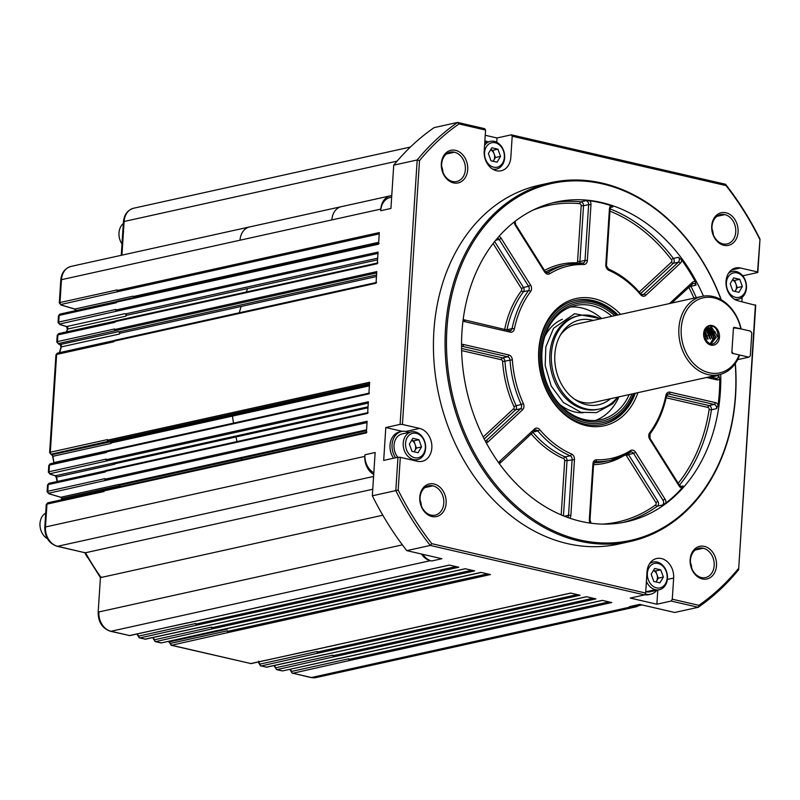 <?xml version="1.0" encoding="UTF-8"?>
<svg xmlns="http://www.w3.org/2000/svg" width="800" height="800" viewBox="0 0 800 800"><rect width="100%" height="100%" fill="white"/><g stroke="black" fill="none" stroke-linecap="round" stroke-linejoin="round"><path stroke-width="1.2" d="M169.27 641.16A1.67 1.3 -102.5 0 1 169.38 641.88L227.54 629.02A1.67 1.3 77.5 0 0 227.48 628.48M227.54 629.02L227.55 628.54A1 0.78 77.5 0 0 227.55 628.47M119.53 334.02A218.83 170.73 -102.5 0 1 119.76 333.28A1 0.78 77.5 0 0 119.12 331.87L118.46 331.67A1.67 1.3 -102.5 0 1 119.53 334.02L61.37 346.87A1.67 1.3 -102.5 0 0 60.3 344.53L58.91 344.11A1.67 0.96 106.5 0 1 58.62 344.11A1.67 0.96 106.5 0 1 58.59 344.1L60 344.52A1.67 0.96 -73.5 0 0 60.3 344.53L118.46 331.67M126.23 315.39A1 0.78 77.5 0 0 125.62 313.9L124.89 313.68A1.67 1.3 -102.5 0 1 125.91 316.16A218.83 170.73 -102.5 0 1 126.23 315.39L247.64 288.55A218.83 170.73 -102.5 0 0 246.26 292M134.48 297.46A1 0.78 77.5 0 0 133.8 296.43L132.99 296.19A1.67 1.3 -102.5 0 1 134.1 297.55M119.3 484.48L118.99 484.38A1.67 1.3 -102.5 0 1 120.05 485.57A218.83 170.73 -102.5 0 1 119.94 485.19A1 0.78 77.5 0 0 119.3 484.48L366.55 429.83M113.58 462.88A1.67 1.3 -102.5 0 1 114.69 464.23A218.83 170.73 -102.5 0 1 114.6 463.8A1 0.78 77.5 0 0 113.93 462.98L55.43 475.74A1.67 1.3 -102.5 0 1 56.53 477.09L114.69 464.23M110.39 442.03L110 441.92A1.67 1.3 -102.5 0 1 111.13 443.43A218.83 170.73 -102.5 0 1 111.07 442.94A1 0.78 77.5 0 0 110.39 442.03L369.47 384.77M132.99 296.19L74.83 309.04L61.43 305.07A1.67 0.96 106.5 0 1 61.14 305.06A1.67 0.96 106.5 0 1 61.12 305.05M124.89 313.68L66.73 326.54L60.17 324.59A1.67 0.96 106.5 0 1 59.88 324.59A1.67 0.96 106.5 0 1 59.85 324.58L66.43 326.53A1.67 0.96 -73.5 0 0 66.73 326.54A1.67 1.3 -102.5 0 1 67.75 329.02L125.91 316.16M110 441.92L51.75 454.75A1.67 0.96 106.5 0 1 51.46 454.74A1.67 0.96 106.5 0 1 51.44 454.74L51.54 454.77A1.67 0.96 -73.5 0 0 51.84 454.77A1.67 1.3 -102.5 0 1 52.97 456.28L111.13 443.43M54.87 475.57A1.67 0.96 -73.5 0 0 55.14 475.73A1.67 0.96 -73.5 0 0 55.43 475.74L50.49 474.27A1.67 0.96 106.5 0 1 50.2 474.27A1.67 0.96 106.5 0 1 50.17 474.26M118.99 484.38L60.83 497.24L49.23 493.79A1.67 0.96 106.5 0 1 48.94 493.79A1.67 0.96 106.5 0 1 48.91 493.78M85.05 552.75L57.61 546.29A3.34 1.96 103 0 1 57.07 546.29L85.05 552.75M84.6 552.41L100.42 577.59L98.17 612.35A3.34 0.73 3.7 0 1 98.87 611.95L402.38 544.87M101.79 577.06L101.09 577.49A218.83 170.73 -102.5 0 1 85.54 552.74L372.77 489.25M139.26 637.91L137.39 634.87L137.75 633.83M219.34 630.22A1 0.78 -102.5 0 1 218.81 630.33L161.63 642.85A1.67 1.3 -102.5 0 1 161.17 642.85L155.23 641.6L153.21 638.52L153.58 637.48M169.03 642.17L171.58 645.25A1.67 1.3 -102.5 0 1 170.36 643.41L169.38 641.99M260.56 665.91L258.69 662.87L259.06 661.83M340.64 658.22A1 0.78 -102.5 0 1 340.11 658.33L282.93 670.85A1.67 1.3 -102.5 0 1 282.47 670.85L276.53 669.6L274.51 666.52L274.88 665.48M292.2 673.21L290.33 670.17L290.7 669.14M281.94 670.85L276.52 669.6M275.84 667.75L332.98 655.12L332.97 655.75A1 0.78 -102.5 0 0 333.7 656.85L277.06 669.6A1.67 1.3 -102.5 0 1 275.84 667.75L274.86 666.34M267.13 667.2A1.67 1.3 -102.5 0 1 266.65 667.2L261.24 665.95A1.67 1.3 -102.5 0 1 260.02 664.1L259.04 662.68M250.3 663.55L251.29 663.55A1.67 1.3 -102.5 0 1 250.82 663.54L171.05 645.25M160.64 642.85L155.08 641.56M154.54 639.75L211.68 627.12L211.67 627.75A1 0.78 -102.5 0 0 212.4 628.85L155.76 641.6A1.67 1.3 -102.5 0 1 154.54 639.75L153.56 638.34M145.83 639.2A1.67 1.3 -102.5 0 1 145.35 639.2L139.94 637.95A1.67 1.3 -102.5 0 1 138.72 636.1L137.74 634.68M129 635.55L129.99 635.55A1.67 1.3 -102.5 0 1 129.52 635.54L110.46 631.27A3.34 1.96 -77 0 0 111 631.27A16.7 13.03 -102.5 0 1 98.87 611.95M310.87 677.53L316.07 677.57A16.7 13.03 -102.5 0 1 311.41 677.53A3.34 1.96 103 0 1 310.87 677.53L292.88 673.25A1.67 1.3 -102.5 0 1 291.66 671.41L290.68 669.99M58.91 344.11L58.61 343.5A1.67 1.3 -102.5 0 1 57.47 341.59L56.78 342.07M56.77 342L57.21 335.29L57.9 334.91A1.67 1.3 -102.5 0 1 58.88 333.58M60.17 324.59L59.88 323.97A1.67 1.3 -102.5 0 1 58.73 322.06L58.04 322.54M59.87 324.58L58.05 322.47L58.47 315.76L59.16 315.39A1.67 1.3 -102.5 0 1 60.14 314.06M61.43 305.07L61.14 304.45A1.67 1.3 -102.5 0 1 59.99 302.54L59.31 303.02M373.6 476.45L57.61 546.29A16.7 13.03 -102.5 0 1 45.48 526.98A3.34 0.73 -176.3 0 0 44.78 527.37L46.26 504.49L46.96 504.12A1.67 1.3 -102.5 0 1 47.93 502.79M49.23 493.79L48.93 493.18A1.67 1.3 -102.5 0 1 47.79 491.27L47.09 491.67L48.93 493.79L60.53 497.23A1.67 0.96 -73.5 0 0 60.83 497.24A1.67 1.3 -102.5 0 1 61.89 498.42L120.05 485.57M48.93 493.18L105.57 480.4A1 0.78 -102.5 0 1 104.89 479.25L104.93 478.64L47.79 491.27L48.22 484.59L47.53 484.96L47.1 491.75M50.49 474.27L50.2 473.66A1.67 1.3 -102.5 0 1 49.05 471.74L48.36 472.23M57.12 481.51L56.17 477.17L55.12 475.73L50.19 474.26L48.37 472.15L48.79 465.44L49.48 465.07A1.67 1.3 -102.5 0 1 50.46 463.74L107.58 451.11M51.75 454.75L51.46 454.13A1.67 1.3 -102.5 0 1 50.32 452.22L49.63 452.7M49.62 452.63L55.94 354.81L56.64 354.44A1.67 1.3 -102.5 0 1 57.61 353.1L114.73 340.48M324.82 654.56A1 0.78 -102.5 0 1 324.28 654.68L266.65 667.2L261.24 665.95L317.87 653.2A1 0.78 -102.5 0 1 317.14 652.09L317.16 651.47L260.02 664.1M308.99 650.91A1 0.78 -102.5 0 1 308.46 651.03L250.82 663.54L171.58 645.25L228.22 632.51A1 0.78 -102.5 0 1 227.49 631.4L227.5 630.78L170.36 643.41M203.52 626.56A1 0.78 -102.5 0 1 202.98 626.68L145.35 639.2L139.94 637.95L196.57 625.2A1 0.78 -102.5 0 1 195.84 624.1L195.86 623.47L138.72 636.1M187.69 622.91A1 0.78 -102.5 0 1 187.16 623.03L129.52 635.54L111 631.27L430.35 560.68A16.7 13.03 -102.5 0 1 421.51 554.03M638.62 605.68A16.7 13.03 -102.5 0 1 635.42 606.98A16.7 13.03 -102.5 0 1 630.76 606.94L311.41 677.53L292.88 673.25L349.52 660.51A1 0.78 -102.5 0 1 348.79 659.4L348.8 658.78L291.66 671.41M58.61 343.5L115.25 330.72A1 0.78 -102.5 0 1 114.57 329.57L114.61 328.96L57.47 341.59L57.9 334.91L115.04 322.28L115.08 321.66A1 0.78 -102.5 0 1 115.89 320.86M59.88 323.97L116.52 311.2A1 0.78 -102.5 0 1 115.83 310.05L115.87 309.43L58.73 322.06L59.16 315.39L116.3 302.76L116.34 302.14A1 0.78 -102.5 0 1 117.15 301.34M61.14 304.45L117.78 291.67A1 0.78 -102.5 0 1 117.09 290.53L117.13 289.91L59.99 302.54L61.47 279.68A16.7 13.03 -102.5 0 1 71.05 266.41C64.9 268.27 61.47 272.83 60.78 280.07A3.34 0.73 3.7 0 1 61.47 279.68L240.03 240.21A16.7 13.03 -102.5 0 1 249.61 226.94L71.05 266.41M373.73 474.44A16.7 13.03 -102.5 0 1 364.84 456.39L45.48 526.98L46.96 504.12L104.1 491.49L104.14 490.87A1 0.78 -102.5 0 1 104.95 490.07M47.54 484.97L49.18 483.27A1.67 1.3 -102.5 0 0 48.22 484.59L105.36 471.96L105.4 471.35A1 0.78 -102.5 0 1 106.21 470.54M50.2 473.66L106.84 460.88A1 0.78 -102.5 0 1 106.15 459.73L106.19 459.11L49.05 471.74L49.48 465.07L106.62 452.44L106.66 451.82A1 0.78 -102.5 0 1 107.47 451.02M51.46 454.13L108.1 441.36A1 0.78 -102.5 0 1 107.41 440.21L107.45 439.59L50.32 452.22L56.64 354.44L113.78 341.81L113.82 341.19A1 0.78 -102.5 0 1 114.63 340.39M123.31 223.53A14.2 11.08 77.5 0 0 121.99 243.96M45.71 513.11A14.2 11.08 77.5 0 0 40 525.75A14.2 11.08 77.5 0 0 47.45 538.73M382.8 515.22L101.09 577.49M442.23 170.1L442.33 168.52M485.23 135.26L497 137.98L511.29 134.82L725.56 184.28A275.63 215.05 -102.5 0 1 760 239.11L757.84 272.48L743.56 275.64L743.48 276.86M742.16 297.28L741.87 301.69M760 239.11L757.54 271.95L740.4 267.99A16.87 13.16 -102.5 0 0 735.7 267.95A16.87 13.16 -102.5 0 0 726.05 284.31A16.87 13.16 -102.5 0 0 738.28 300.86L755.72 305.34L738.62 569.75A275.63 215.05 -102.5 0 1 698.2 607.29L674.74 612.48L639.65 604.38L629.44 606.64L630.76 606.94M757.54 271.95L757.84 272.48M742.3 275.35L743.56 275.64M755.42 304.81L738.62 569.75M642.02 604.93L634.1 606.68A16.7 13.03 -102.5 0 1 629.44 606.64M391.76 195.62A16.7 13.03 77.5 0 0 390.41 195.82A16.7 13.03 77.5 0 0 380.83 209.09L380.72 210.72L390.93 208.46L393.73 165.16A275.63 215.05 -102.5 0 1 434.14 127.62L457.61 122.43L484.65 128.67L485.57 130.08L458.98 123.94A273.96 213.74 77.5 0 0 419.5 160.62L402.43 424.46L419.57 428.41A16.87 13.16 -102.5 0 1 431.81 444.96A16.87 13.16 -102.5 0 1 422.15 461.32A16.87 13.16 -102.5 0 1 417.45 461.28L400.31 457.32L398.19 490.13A273.96 213.74 77.5 0 0 431.83 543.69L645.65 593.05L647.02 571.9A16.87 13.16 -102.5 0 1 656.69 558.5A16.87 13.16 -102.5 0 1 673.65 578.05L672.28 599.2L698.87 605.33A273.96 213.74 77.5 0 0 738.36 568.65M713.3 234.66A15.03 11.73 77.5 0 0 712.01 228.81M725.56 184.28L726.02 185.58A273.96 213.74 -102.5 0 1 759.67 239.14M726.02 185.58L512.2 136.22L510.83 157.37A16.87 13.16 -102.5 0 1 501.16 170.77A16.87 13.16 -102.5 0 1 484.2 151.23L485.57 130.08M735.36 363.45A183.75 143.36 -102.5 0 1 630.22 541.49L618.58 544.06A183.75 143.36 -102.5 0 1 567.35 543.6A183.75 143.36 -102.5 0 1 434.13 363.35A183.75 143.36 -102.5 0 1 539.27 185.21L550.9 182.64A183.75 143.36 -102.5 0 1 602.13 183.1A183.75 143.36 -102.5 0 1 721.29 299.78M702.27 578.92A16.7 13.03 -102.5 0 1 690.14 559.61A16.7 13.03 -102.5 0 1 704.38 546.38A16.7 13.03 -102.5 0 1 716.51 565.7A16.7 13.03 -102.5 0 1 702.27 578.92M431.9 516.51A16.7 13.03 -102.5 0 1 419.77 497.2A16.7 13.03 -102.5 0 1 434.01 483.98A16.7 13.03 -102.5 0 1 446.14 503.29A16.7 13.03 -102.5 0 1 431.9 516.51M723.85 245.3A16.7 13.03 -102.5 0 1 711.71 225.98A16.7 13.03 -102.5 0 1 725.95 212.76A16.7 13.03 -102.5 0 1 738.08 232.07A16.7 13.03 -102.5 0 1 723.85 245.3M453.48 182.89A16.7 13.03 -102.5 0 1 441.34 163.57A16.7 13.03 -102.5 0 1 455.58 150.35A16.7 13.03 -102.5 0 1 467.71 169.66A16.7 13.03 -102.5 0 1 453.48 182.89M698.87 605.33L698.2 607.29L671.16 601.05L656.87 604.21L630.24 598.06L644.52 594.9L430.25 545.44L406.79 550.63L441.87 558.73L431.67 560.98L430.35 560.68M187.16 623.03L449.38 565.07L458.79 567.24L196.57 625.2M202.98 626.68L465.2 568.72L474.61 570.9L212.4 628.85M218.81 630.33L481.02 572.38L490.44 574.55L228.22 632.51M308.46 651.03L570.68 593.07L580.09 595.24L317.87 653.2M324.28 654.68L586.5 596.72L595.91 598.9L333.7 656.85M340.11 658.33L602.32 600.37L611.74 602.55L349.52 660.51M691.73 568.29A15.03 11.73 77.5 0 0 690.43 562.43M496.73 142.26L497 137.98M512.2 136.22L511.29 134.82M380.72 210.72A16.7 13.03 -102.5 0 1 390.3 197.45L391.66 197.15M393.73 165.16L417.19 159.98A275.63 215.05 -102.5 0 1 457.61 122.43L458.98 123.94M724.83 214.61A15.03 11.73 77.5 0 0 720.63 214.57A15.03 11.73 77.5 0 0 712.03 229.15A15.03 11.73 77.5 0 0 722.93 243.9A15.03 11.73 77.5 0 0 727.12 243.93A15.03 11.73 77.5 0 0 735.73 229.36A15.03 11.73 77.5 0 0 724.83 214.61L716.85 216.37M402.43 424.46L400.1 424.38L417.19 159.98L419.5 160.62M400.1 424.38L385.81 427.54L402.31 431.34M385.81 427.54L383.69 460.4L397.97 457.24L400.31 457.32M397.97 457.24L395.81 490.62L398.19 490.13M406.79 550.63A275.63 215.05 77.5 0 1 372.34 495.8L395.81 490.62A275.63 215.05 77.5 0 0 430.25 545.44L431.83 543.69M644.52 594.9L645.65 593.05M657.79 590.08L656.87 604.21M671.16 601.05L672.28 599.2M452.56 181.49A15.03 11.73 -102.5 0 1 441.66 166.74A15.03 11.73 -102.5 0 1 450.26 152.16A15.03 11.73 -102.5 0 1 454.45 152.2A15.03 11.73 -102.5 0 1 465.35 166.95A15.03 11.73 -102.5 0 1 456.75 181.52A15.03 11.73 -102.5 0 1 452.56 181.49M430.99 515.11A15.03 11.73 -102.5 0 1 420.09 500.36A15.03 11.73 -102.5 0 1 428.69 485.79A15.03 11.73 -102.5 0 1 432.88 485.83A15.03 11.73 -102.5 0 1 443.78 500.58A15.03 11.73 -102.5 0 1 435.18 515.15A15.03 11.73 -102.5 0 1 430.99 515.11M701.36 577.52A15.03 11.73 -102.5 0 1 690.46 562.77A15.03 11.73 -102.5 0 1 699.06 548.2A15.03 11.73 -102.5 0 1 703.25 548.24A15.03 11.73 -102.5 0 1 714.15 562.99A15.03 11.73 -102.5 0 1 705.55 577.56A15.03 11.73 -102.5 0 1 701.36 577.52M630.22 541.49A183.75 143.36 -102.5 0 1 578.98 541.03A183.75 143.36 -102.5 0 1 445.76 360.78A183.75 143.36 -102.5 0 1 550.9 182.64M656.84 590.29A16.7 13.03 -102.5 0 1 650.68 594.22L648.64 594.67A16.7 13.03 -102.5 0 1 644.61 594.75M372.34 495.8L375.14 452.51L364.94 454.76L364.84 456.39M422.83 554.33A16.7 13.03 77.5 0 0 431.67 560.98M373.83 472.81A16.7 13.03 -102.5 0 1 364.94 454.76M117.09 290.53L379.31 232.57L378.56 244.18L116.34 302.14M115.83 310.05L378.05 252.09L377.3 263.71L115.08 321.66M114.57 329.57L376.79 271.61L376.03 283.23L113.82 341.19M107.41 440.21L369.63 382.25L368.88 393.86L106.66 451.82M106.15 459.73L368.37 401.77L367.62 413.39L105.4 471.35M104.89 479.25L367.11 421.3L366.35 432.91L104.14 490.87M484.87 140.87A16.7 13.03 -102.5 0 1 485.31 140.96A16.7 13.03 -102.5 0 1 487.89 141.89M442.93 172.25A15.03 11.73 77.5 0 0 441.64 166.4M393.56 458.22A16.7 13.03 -102.5 0 1 390.02 445.19A16.7 13.03 -102.5 0 1 399.6 431.92L401.64 431.47A16.7 13.03 -102.5 0 1 406.3 431.51A16.7 13.03 -102.5 0 1 408.89 432.43M420.06 500.02A15.03 11.73 -102.5 0 1 421.36 505.88M735.21 363.66A182.75 142.58 -102.5 0 1 596.56 542.59A182.75 142.58 -102.5 0 1 446.5 339.09A182.75 142.58 -102.5 0 1 602.68 183.94A182.75 142.58 -102.5 0 1 721.06 299.65M728.53 273.23A14.2 11.08 -102.5 0 1 732.2 271.46A14.2 11.08 -102.5 0 1 736.15 271.5A14.2 11.08 -102.5 0 1 746.45 285.43A14.2 11.08 -102.5 0 1 738.32 299.19A14.2 11.08 -102.5 0 1 734.37 299.16A14.2 11.08 -102.5 0 1 734.26 299.13M650.68 594.22A16.7 13.03 -102.5 0 1 645.12 593.93M395.6 457.77A16.7 13.03 -102.5 0 1 401.64 431.47M720.74 374.3A163.71 127.72 -102.5 0 1 720.38 391.76A163.71 127.72 -102.5 0 1 626.5 521.78A163.71 127.72 -102.5 0 1 466.46 389.5A163.71 127.72 -102.5 0 1 555.84 202.08A163.71 127.72 -102.5 0 1 703.45 296.1M735.49 297.3A12.53 9.77 -102.5 0 1 726.39 282.82A12.53 9.77 -102.5 0 1 737.07 272.9A12.53 9.77 -102.5 0 1 746.17 287.38A12.53 9.77 -102.5 0 1 735.49 297.3M649.53 563.78A14.2 11.08 -102.5 0 1 653.19 562.01A14.2 11.08 -102.5 0 1 657.15 562.05A14.2 11.08 -102.5 0 1 667.44 575.97A14.2 11.08 -102.5 0 1 659.32 589.74L650.13 591.77A14.2 11.08 -102.5 0 1 646.18 591.73A14.2 11.08 -102.5 0 1 645.74 591.62M484.58 145.42A14.2 11.08 -102.5 0 1 490.37 141.34A14.2 11.08 -102.5 0 1 494.33 141.37A14.2 11.08 -102.5 0 1 504.63 155.3A14.2 11.08 -102.5 0 1 496.5 169.07A14.2 11.08 -102.5 0 1 492.54 169.03A14.2 11.08 -102.5 0 1 492.44 169.01M397.8 457.28A14.2 11.08 -102.5 0 1 394.29 443.23A14.2 11.08 -102.5 0 1 402.18 433.91L411.37 431.88A14.2 11.08 -102.5 0 1 415.32 431.92A14.2 11.08 -102.5 0 1 425.62 445.85A14.2 11.08 -102.5 0 1 417.49 459.61A14.2 11.08 -102.5 0 1 413.54 459.58A14.2 11.08 -102.5 0 1 403.24 445.65A14.2 11.08 -102.5 0 1 411.37 431.88M680.64 486.46L683.02 485.94L681.96 488.1A163.71 127.72 -102.5 0 1 665.94 502.99L662.47 505.03L657.37 506.16A163.71 127.72 -102.5 0 1 622.92 522.5M713.6 375.93A163.71 127.72 -102.5 0 1 713.61 376.56L718.71 375.44L719.77 378.93A163.71 127.72 -102.5 0 1 719.36 391.98A163.71 127.72 -102.5 0 1 718.1 404.83L716.56 408.65L711.46 409.78A163.71 127.72 -102.5 0 1 679.44 485.24M610.11 208.93A163.71 127.72 -102.5 0 1 673.39 258.41L678.49 257.29L681.65 259.94A163.71 127.72 -102.5 0 1 695.31 281.67L696.01 285.17L690.91 286.3A163.71 127.72 -102.5 0 1 696.29 297.64M552.28 202.94A163.71 127.72 -102.5 0 1 580.82 201.83L585.92 200.7L589.93 200.82A163.71 127.72 -102.5 0 1 610.92 205.66L612.84 206.91L610.77 207.37M739.75 279.3L742.37 286.51L738.9 292.31L732.81 290.91L730.19 283.7L733.66 277.89L739.75 279.3L734.64 280.42L737.27 287.64L742.37 286.51M659.32 589.74A14.2 11.08 -102.5 0 1 655.36 589.7A14.2 11.08 -102.5 0 1 646.41 581.33M493.67 167.18A12.53 9.77 -102.5 0 1 484.57 152.69A12.53 9.77 -102.5 0 1 495.25 142.77A12.53 9.77 -102.5 0 1 504.35 157.26A12.53 9.77 -102.5 0 1 493.67 167.18M637.92 392.65A65.15 50.83 -102.5 0 1 586.05 425.61A65.15 50.83 -102.5 0 1 538.73 350.29A65.15 50.83 -102.5 0 1 594.25 298.7A65.15 50.83 -102.5 0 1 620.62 314.36M737.27 287.64L735.01 291.41M732.45 279.92L734.64 280.42M656.48 587.85A12.53 9.77 -102.5 0 1 647.38 573.37A12.53 9.77 -102.5 0 1 658.06 563.45A12.53 9.77 -102.5 0 1 667.16 577.93A12.53 9.77 -102.5 0 1 656.48 587.85M497.92 149.17L500.55 156.38L497.08 162.19L490.99 160.78L488.37 153.57L491.83 147.77L497.92 149.17L492.82 150.3L495.45 157.51L500.55 156.38M414.66 457.73A12.53 9.77 -102.5 0 1 405.56 443.24A12.53 9.77 -102.5 0 1 416.24 433.32A12.53 9.77 -102.5 0 1 425.34 447.81A12.53 9.77 -102.5 0 1 414.66 457.73M635.27 393.24A63.48 49.53 -102.5 0 1 602.83 424.36A63.48 49.53 -102.5 0 1 585.13 424.21A63.48 49.53 -102.5 0 1 539.11 361.94A63.48 49.53 -102.5 0 1 575.43 300.4A63.48 49.53 -102.5 0 1 593.13 300.56A63.48 49.53 -102.5 0 1 617.97 314.95M732.4 279.99A6.68 5.21 -102.5 0 1 735.96 284.03A6.68 5.21 -102.5 0 1 735.54 290.54A6.68 5.21 -102.5 0 1 734.91 291.39M660.74 569.84L663.36 577.05L659.9 582.86L653.81 581.45L651.18 574.24L654.65 568.44L660.74 569.84L655.64 570.97L656.95 574.58L658.26 578.18L663.36 577.05M495.45 157.51L493.19 161.29M490.62 149.79L492.82 150.3M418.92 439.72L421.54 446.93L418.07 452.73L411.98 451.33L409.36 444.12L412.83 438.31L418.92 439.72L413.81 440.85L416.44 448.06L421.54 446.93M574.92 300.51A63.48 49.53 -102.5 0 1 592.11 300.78A63.48 49.53 -102.5 0 1 616.95 315.17M634.25 393.47A63.48 49.53 -102.5 0 1 602.32 424.47M658.26 578.18L656.01 581.96M653.44 570.46L655.64 570.97M490.58 149.86A6.68 5.21 -102.5 0 1 494.13 153.9A6.68 5.21 -102.5 0 1 493.71 160.41A6.68 5.21 -102.5 0 1 493.08 161.26M416.44 448.06L414.18 451.84M411.62 440.34L413.81 440.85M633.62 393.61A61.81 48.22 -102.5 0 1 576.8 419.7A61.81 48.22 -102.5 0 1 540.35 351.12A61.81 48.22 -102.5 0 1 616.31 315.31M653.4 570.53A6.68 5.21 -102.5 0 1 656.95 574.58A6.68 5.21 -102.5 0 1 656.53 581.08A6.68 5.21 -102.5 0 1 655.9 581.94M411.58 440.41A6.68 5.21 -102.5 0 1 415.13 444.45A6.68 5.21 -102.5 0 1 414.71 450.96A6.68 5.21 -102.5 0 1 414.08 451.81M631.93 393.98A60.14 46.92 -102.5 0 1 566.69 411.69A60.14 46.92 -102.5 0 1 547.99 327.12A60.14 46.92 -102.5 0 1 614.62 315.69M629.18 394.59A58.47 45.62 -102.5 0 1 600.73 419.7A58.47 45.62 -102.5 0 1 541.96 351.95A58.47 45.62 -102.5 0 1 575.49 305.52A58.47 45.62 -102.5 0 1 611.88 316.29M570.47 307.02A58.47 45.62 -102.5 0 1 601.67 318.55M618.98 396.84A58.47 45.62 -102.5 0 1 595.54 420.45M544.81 336.53A48.37 37.74 -102.5 0 1 562.36 319.26M583.03 412.77A48.37 37.74 -102.5 0 1 559.83 404.5M617.58 397.15A47.78 37.27 -102.5 0 1 599.44 409.03L597.89 409.37A47.78 37.27 -102.5 0 1 549.87 354.02A47.78 37.27 -102.5 0 1 577.27 316.07L578.82 315.73A47.78 37.27 -102.5 0 1 600.27 318.86M599.44 409.03A47.78 37.27 -102.5 0 1 551.42 353.68A47.78 37.27 -102.5 0 1 578.82 315.73M610.51 398.71A43.43 33.89 -102.5 0 1 575.82 400.09A43.43 33.89 -102.5 0 1 561.17 333.79A43.43 33.89 -102.5 0 1 591.86 320.08A43.43 33.89 -102.5 0 1 593.2 320.42M737.66 359.66L748.9 357.17L739.18 354.93L739.2 356.32A40.09 31.28 -102.5 0 1 719.2 374.69L593.7 402.43A40.09 31.28 -102.5 0 1 582.52 402.33A40.09 31.28 -102.5 0 1 574.28 399.03M560.22 335.41A40.09 31.28 -102.5 0 1 576.4 324.14L701.89 296.4A40.09 31.28 -102.5 0 1 741 328.41M709.66 335.34L708.3 335.64M707.62 335.79L706.26 336.09M705.58 336.24L704.22 336.54M719.2 374.69A40.09 31.28 -102.5 0 1 708.02 374.59A40.09 31.28 -102.5 0 1 678.95 335.26A40.09 31.28 -102.5 0 1 701.89 296.4M739.18 354.93L739.16 354.9A38.42 29.98 -102.5 0 1 691.47 361.1A38.42 29.98 -102.5 0 1 695.34 301.16A38.42 29.98 -102.5 0 1 740.84 328.87L750.58 331.14L751.8 333.07L750.32 355.85L748.9 357.17M739.16 354.9L732.35 353.33L731.86 352.55L733.46 327.82L734.03 327.29L740.84 328.87M703.65 333.49A10.02 7.82 -102.5 0 1 706.93 326.69A10.02 7.82 -102.5 0 1 718.91 332.54A10.02 7.82 -102.5 0 1 712.79 345.24A10.02 7.82 -102.5 0 1 703.65 333.49L704.87 330.57L708.5 327.44L716.27 337.26L710.96 344.01M714.91 331.52L713.6 331.81M713.75 332.13L715.06 331.84M733.53 327.76L740.86 328.9M734.76 327.49L733.4 328.75M731.92 351.68L733.06 353.49M712.05 333.52L713.4 333.22M714.09 333.07L715.44 332.77M710.55 325.58L718.17 337.43M706.93 326.69C714.14 324.43 717.92 328.17 718.28 337.92C714.2 346.15 709.58 346.11 704.4 337.79A8.35 6.52 -102.5 0 1 703.95 334.02A8.35 6.52 77.5 0 1 704.87 330.57M707.5 327.78L714.23 337.71L712.53 342.15M706.56 328.37L712.19 338.16M705.69 329.25L710.15 338.61M704.9 330.52L708.11 339.06M710.06 327.48L714.66 338.21M707.67 327.71L712.62 338.66M706.3 328.6L710.58 339.11M704.38 331.74L706.5 340.01M707.81 339.13L704.79 330.74M709.85 338.68L706.67 330.15M711.89 338.23L708.2 329.32M709.88 344.11L713.93 337.78L708.93 328.18M710.91 344.02L715.97 337.32L710.53 327.59M74.28 308.88A1.67 0.96 -73.5 0 0 74.54 309.04A1.67 0.96 -73.5 0 0 74.83 309.04A1.67 1.3 -102.5 0 1 75.96 310.56M112.04 449.77L53.89 462.62A1.67 1.3 -102.5 0 1 53.91 462.98M114.05 340.59L59.68 352.61A218.83 170.73 -102.5 0 1 61.37 346.87A1.67 0.62 17.2 0 0 61.02 347.11L60 344.52A1.67 0.96 -73.5 0 1 59.75 344.36M121.94 255.16L124.12 221.48A3.34 0.73 -176.3 0 0 123.42 221.88C124.11 214.63 127.54 210.08 133.7 208.21A16.7 13.03 -102.5 0 0 124.12 221.48L397.1 161.14M66.18 326.37A1.67 0.96 -73.5 0 0 66.45 326.53L67.4 329.26A1.67 0.69 22.2 0 1 67.75 329.02A218.83 170.73 -102.5 0 0 66.61 331.87M51.5 454.75A1.67 0.96 -73.5 0 0 51.55 454.77L52.97 456.28A218.83 170.73 -102.5 0 0 53.89 462.62L52.62 456.4M56.17 477.17L56.53 477.09A218.83 170.73 -102.5 0 0 57.48 481.43M60.27 497.07A1.67 0.96 -73.5 0 0 60.54 497.23L61.89 498.42A218.83 170.73 -102.5 0 0 62.25 499.62M169.06 642.11L168.92 641.24M332.97 655.75L593.11 598.25M317.14 652.09L577.29 594.6M227.49 631.4L487.63 573.9M481.32 572.44L227.55 628.54M211.67 627.75L471.81 570.25M195.84 624.1L455.98 566.6M348.79 659.4L608.93 601.9M239.29 312.79A218.83 170.73 -102.5 0 1 241.17 306.44L119.76 333.28M376.57 274.96L119.12 331.87M376.7 272.93L115.25 330.72M377.65 258.19L125.62 313.9M377.96 253.41L116.52 311.2M255.9 270.62A1 0.78 77.5 0 0 255.21 269.59L133.8 296.43M255.21 269.59L378.68 242.3M379.22 233.89L117.78 291.67M241.78 459.78A218.83 170.73 -102.5 0 1 241.36 458.35L119.94 485.19M367.02 422.61L105.57 480.4M237.02 441.58A218.83 170.73 -102.5 0 1 236.01 436.96L114.6 463.8M113.93 462.98L368.04 406.82M368.28 403.09L106.84 460.88M233.49 423.12A218.83 170.73 -102.5 0 1 232.48 416.1L111.07 442.94M369.55 383.57L108.1 441.36M740.4 267.99L731.45 269.97M405.93 431.43L419.57 428.41M667.37 579.43L673.65 578.05M695.27 550L703.25 548.24M380.83 209.09L240.03 240.21M366.5 430.69L241.36 458.35M367.98 407.79L236.01 436.96M369.4 385.84L232.48 416.1M376.47 276.54L241.17 306.44M377.55 259.84L247.64 288.55M331.85 219.91A16.7 13.03 -102.5 0 1 341.43 206.65L249.61 226.94M446.48 153.96L454.45 152.2M424.9 487.59L432.88 485.83M646.18 591.73L655.36 589.7M411.77 459.97L413.54 459.58M498.85 463.02A5.01 3.91 -102.5 0 1 500.04 461.01L534.56 428.94A5.01 3.91 -102.5 0 1 539.7 429.61A98.56 76.9 77.5 0 0 571.48 453.99A5.01 3.91 -102.5 0 1 574.48 459.58L570.87 515.36A5.01 3.91 -102.5 0 1 569.8 518.22M590.12 523.1A5.01 3.91 -102.5 0 1 589.33 519.62L592.94 463.84A5.01 3.91 -102.5 0 1 596.57 459.79A98.56 76.9 77.5 0 0 630.52 450.57A5.01 3.91 -102.5 0 1 635.6 452.26L665.01 499.09A5.01 3.91 -102.5 0 1 665.94 502.99M681.96 488.1A5.01 3.91 -102.5 0 1 679.11 486L649.69 439.17A5.01 3.91 -102.5 0 1 649.68 432.77A98.56 76.9 77.5 0 0 665.92 395.36A5.01 3.91 -102.5 0 1 670.09 392.17L715.3 402.6A5.01 3.91 -102.5 0 1 718.1 404.83M719.77 378.93A5.01 3.91 -102.5 0 1 716.77 379.82L706.6 377.48M669.53 303.55L692.27 282.42A5.01 3.91 -102.5 0 1 695.31 281.67M681.65 259.94A5.01 3.91 -102.5 0 1 680.26 263.3L645.74 295.37A5.01 3.91 -102.5 0 1 640.6 294.7A98.56 76.9 77.5 0 0 608.82 270.32A5.01 3.91 -102.5 0 1 605.82 264.73L609.42 208.95A5.01 3.91 -102.5 0 1 610.92 205.66M589.93 200.82A5.01 3.91 -102.5 0 1 590.97 204.69L587.36 260.47A5.01 3.91 -102.5 0 1 583.73 264.52A98.56 76.9 77.5 0 0 549.78 273.74A5.01 3.91 -102.5 0 1 544.7 272.05L515.28 225.22A5.01 3.91 -102.5 0 1 514.34 221.91M498.99 236.4A5.01 3.91 -102.5 0 1 501.19 238.31L530.61 285.14A5.01 3.91 -102.5 0 1 530.62 291.54A98.56 76.9 77.5 0 0 514.38 328.95A5.01 3.91 -102.5 0 1 510.21 332.14L465 321.71A5.01 3.91 -102.5 0 1 463.05 320.58M461.55 344.66A5.01 3.91 -102.5 0 1 463.53 344.49L508.74 354.92A5.01 3.91 -102.5 0 1 512.38 359.92A98.56 76.9 77.5 0 0 523.37 403.62A5.01 3.91 -102.5 0 1 522.55 409.82L488.03 441.89A5.01 3.91 -102.5 0 1 486.19 442.74M570.87 515.36L568.54 515.28A3.34 2.61 -102.5 0 1 567.58 517.44M534.79 430.24A3.34 2.61 -102.5 0 1 535.39 430A3.34 2.61 -102.5 0 1 537.82 430.98A100.23 78.2 77.5 0 0 570.14 455.78A3.34 2.61 -102.5 0 1 572.14 459.5L568.54 515.28L564.33 516.21M499.87 462.6A1.67 0.95 -132.9 0 0 500.15 462.46A1.67 0.95 -132.9 0 0 500.04 461.01M488.03 441.89A1.67 0.95 -132.9 0 0 486.15 440.75A3.34 2.61 -102.5 0 1 485.37 441.22M461.55 346.53L462.4 346.34A3.34 2.61 77.5 0 0 461.55 346.31M461.58 348.45L502.51 357.9L507.61 356.77L462.4 346.34A1.67 0.98 -77 0 0 463.53 344.49M465 321.71A1.67 0.98 -77 0 0 464.36 320.31A1.67 0.98 -77 0 0 464.08 320.31M495.72 240.24L499.16 239.47A3.34 2.61 77.5 0 0 497.49 238.12M494.66 241.55L523.48 287.43L528.58 286.3L499.16 239.47L501.19 238.31M515.28 225.22L515.68 224.56L545.1 271.38L544.7 272.05M533.04 210.1A162.04 126.42 -102.5 0 1 579.84 203.7A1.67 1.01 95.8 0 1 580.82 201.83A3.34 2.61 -102.5 0 1 583.53 205.73L588.63 204.61A3.34 2.61 77.5 0 0 585.92 200.7M544.5 270.44A101.9 79.5 -102.5 0 1 576.37 262.79A1.67 1.3 77.5 0 0 577.58 261.44L581.19 205.66L583.53 205.73L579.92 261.52L585.02 260.39L588.63 204.61L590.97 204.69M609.42 208.95L610.07 209.28C610.79 207.1 611.31 206.28 611.64 206.82A3.34 2.61 -102.5 0 1 612.84 206.91M609.95 211.17A162.04 126.42 -102.5 0 1 671.46 259.71A1.67 0.53 142.8 0 1 673.39 258.41A3.34 2.61 -102.5 0 1 673.28 263.29L678.38 262.16A3.34 2.61 77.5 0 0 678.49 257.29M641.92 294.66L643.86 294.23L678.38 262.16A1.67 0.95 47.1 0 1 680.26 263.3M692.27 282.42A1.67 0.95 47.1 0 1 692.39 283.87A1.67 0.95 47.1 0 1 692.11 284.01M692.51 283.72A3.34 2.61 -102.5 0 1 693.11 283.48A3.34 2.61 -102.5 0 1 696.01 285.17M690.48 285.64A3.34 2.61 -102.5 0 1 690.91 286.3L688.8 287.31A162.04 126.42 -102.5 0 1 693.96 298.15M711.26 376.44A162.04 126.42 -102.5 0 1 711.27 376.66L713.61 376.56A3.34 2.61 -102.5 0 1 713.44 377.8M716.28 378.48A3.34 2.61 77.5 0 0 716.79 378.43A3.34 2.61 77.5 0 0 718.71 375.44M715.86 378.42A1.67 0.98 103 0 1 716.13 378.42A1.67 0.98 103 0 1 716.77 379.82M715.3 402.6A1.67 0.98 103 0 1 714.17 404.45A3.34 2.61 -102.5 0 1 716.56 408.65M666.18 396.15A1.67 0.52 -168.5 0 0 666.54 395.92L668.03 394.01A3.34 2.61 -102.5 0 1 668.96 394.02L714.17 404.45L709.07 405.58A3.34 2.61 -102.5 0 1 711.46 409.78L709.14 409.53A162.04 126.42 -102.5 0 1 678.21 483.28M679.09 485.29L681.83 486.68A3.34 2.61 77.5 0 0 683.02 485.94M649.69 439.17L650.08 438.5L679.5 485.33L679.11 486M665.01 499.09L662.99 500.25A3.34 2.61 -102.5 0 1 662.47 505.03M630.48 452.15A3.34 2.61 -102.5 0 1 630.84 452.03A3.34 2.61 -102.5 0 1 633.57 453.42L628.47 454.55L657.89 501.38A3.34 2.61 -102.5 0 1 657.37 506.16A1.67 0.99 54.2 0 1 655.6 504.93A162.04 126.42 -102.5 0 1 602.45 524.11M589.63 520.15L589.33 519.62M534.39 430.53A1.67 0.95 -132.9 0 0 534.66 430.4A1.67 0.95 -132.9 0 0 534.56 428.94M532.86 432.07L537.82 430.98A1.67 0.58 -40.1 0 0 539.7 429.61M532.77 432.16A100.23 78.2 77.5 0 0 565.04 456.9L570.14 455.78A1.67 0.91 -66.3 0 0 571.48 453.99M561.19 514.92L564.7 460.55A1.67 1.3 77.5 0 0 563.7 458.68A1.67 0.91 113.7 0 1 565.04 456.9A3.34 2.61 -102.5 0 1 567.04 460.62L574.48 459.58M593.24 464.37L592.94 463.84M591.08 523.23L589.98 519.96L593.59 464.17L595.16 461.71A3.34 2.61 -102.5 0 1 595.66 461.67A1.67 1.03 -88.4 0 0 596.57 459.79M594.76 461.86L595.66 461.67A100.23 78.2 77.5 0 0 610.76 460.25A100.23 78.2 77.5 0 0 630.19 452.3A1.67 1.01 -121.8 0 0 630.38 452.22A1.67 1.01 -121.8 0 0 630.52 450.57M662.99 500.25L633.57 453.42L635.6 452.26M649.67 434.2A1.67 0.87 -143.2 0 0 650 434A1.67 0.87 -143.2 0 0 649.68 432.77M650.09 438.51L650 434C658.02 423.2 663.54 410.5 666.54 395.92A1.67 0.52 -168.5 0 0 665.92 395.36M667.34 394.38L668.96 394.02A1.67 0.98 -77 0 0 670.09 392.17M640.44 293.79A1.67 0.58 139.9 0 1 640.86 293.85L642.87 294.76A3.34 2.61 -102.5 0 0 643.86 294.23A1.67 0.95 47.1 0 1 645.74 295.37M608.12 268.99A1.67 0.91 113.7 0 1 608.47 269.01C620.57 274.37 631.37 282.65 640.86 293.85A1.67 0.58 139.9 0 1 640.6 294.7M606.11 265.26L608.47 269.01A1.67 0.91 113.7 0 1 608.82 270.32M610.07 209.28L606.46 265.07L605.82 264.73M583.73 264.52A1.67 1.03 91.6 0 0 582.76 263.08L567.5 264.51A100.23 78.2 77.5 0 1 582.6 263.1A1.67 1.03 91.6 0 1 582.76 263.08L583.1 263.05A3.34 2.61 -102.5 0 0 585.02 260.39L587.36 260.47M545.61 272.04A100.23 78.2 77.5 0 1 562.4 265.64L567.5 264.51A100.23 78.2 77.5 0 0 548.07 272.46A1.67 1.01 58.2 0 1 549.78 273.74M544.69 271.34L547.42 272.73A3.34 2.61 -102.5 0 0 548.07 272.46L546.84 272.74M504.62 329.6A1.67 1.3 77.5 0 0 504.67 329.4A101.9 79.5 -102.5 0 1 521.46 290.72A1.67 1.3 77.5 0 0 521.45 288.59L523.48 287.43A3.34 2.61 -102.5 0 1 523.48 291.69L528.59 290.57A3.34 2.61 -102.5 0 0 528.58 286.3L530.61 285.14M521.46 290.72A1.67 0.87 36.8 0 0 523.48 291.69A100.23 78.2 77.5 0 0 506.97 329.74L512.07 328.61A100.23 78.2 77.5 0 1 528.59 290.57A1.67 0.87 36.8 0 1 530.62 291.54M509.71 330.8A3.34 2.61 -102.5 0 0 510.23 330.75A3.34 2.61 -102.5 0 0 512.07 328.61A1.67 0.52 11.5 0 1 514.38 328.95M509.29 330.74A1.67 0.98 103 0 1 509.57 330.74A1.67 0.98 103 0 1 510.21 332.14M483.2 436.99L513.69 408.67A1.67 1.3 77.5 0 0 513.96 406.6A101.9 79.5 -102.5 0 1 502.6 361.42A1.67 1.3 77.5 0 0 501.38 359.75A1.67 0.98 103 0 1 502.51 357.9A3.34 2.61 -102.5 0 1 504.94 361.23L510.04 360.1A3.34 2.61 -102.5 0 0 507.61 356.77A1.67 0.98 -77 0 0 508.74 354.92M502.6 361.42L504.94 361.23A100.23 78.2 77.5 0 0 516.11 405.67L521.22 404.54A100.23 78.2 77.5 0 1 510.04 360.1L512.38 359.92M522.55 409.82A1.67 0.95 47.1 0 0 520.67 408.68A3.34 2.61 -102.5 0 0 521.22 404.54L523.37 403.62M513.96 406.6L516.11 405.67A3.34 2.61 -102.5 0 1 515.57 409.81L520.67 408.68L486.15 440.75M564.7 460.55L567.04 460.62L563.47 515.87M563.7 458.68A101.9 79.5 -102.5 0 1 531.07 433.74M513.69 408.67A1.67 0.95 47.1 0 0 515.57 409.81L484.19 438.95M501.38 359.75L461.63 350.58M521.45 288.59L493.13 243.51M581.19 205.66A1.67 1.3 77.5 0 0 579.84 203.7M671.46 259.71A1.67 1.3 -102.5 0 1 671.4 262.15A1.67 0.95 -132.9 0 0 673.28 263.29L640.65 293.6M639.27 292.01L671.4 262.15M711.18 377.28A1.67 1.3 77.5 0 0 711.27 376.66M666.57 395.77L709.07 405.58A1.67 0.98 -77 0 0 707.95 407.43A1.67 1.3 -102.5 0 1 709.14 409.53M707.95 407.43L666.14 397.78M657.89 501.38L655.86 502.54A1.67 1.3 -102.5 0 1 655.6 504.93M623.26 456.05A101.9 79.5 -102.5 0 1 593.56 464.67M655.86 502.54L626.44 455.71A1.67 1.3 77.5 0 0 625.43 455M593.93 462.8A100.23 78.2 77.5 0 0 605.66 461.37L610.76 460.25L630.84 452.03M627.78 453.75A3.34 2.61 -102.5 0 1 628.47 454.55L626.44 455.71M577.58 261.44L579.92 261.52A3.34 2.61 -102.5 0 1 579.46 263.07M504.67 329.4A1.67 0.52 11.5 0 0 506.97 329.74A3.34 2.61 -102.5 0 1 506.87 330.12M87.43 557.44L85.32 553.71M121.26 255.31L123.42 221.88M60.78 280.07L59.3 302.95L61.13 305.06L74.53 309.04L75.61 310.64M66.33 331.93L67.4 329.26M59.32 352.85L61.02 347.11M61.89 499.7L61.53 498.47M137.39 634.87L137.41 633.91M153.21 638.52L153.23 637.56M258.69 662.87L258.73 661.12M274.51 666.52L274.53 665.56M290.33 670.17L290.35 669.21M324.25 654.57L266.12 667.2M202.95 626.57L144.82 639.2M98.17 612.35C98.2 622.07 102.29 628.38 110.46 631.27M58.61 344.11L56.78 341.99M57.22 335.28L58.86 333.58L116 320.96M58.48 315.76L60.12 314.06L117.26 301.43M44.78 527.37C44.81 537.09 48.91 543.4 57.07 546.29M46.28 504.49L47.92 502.79L105.05 490.16M48.8 465.44L50.44 463.74M51.45 454.74L49.63 452.63M55.96 354.81L57.6 353.11M282.93 670.85L340.07 658.22M251.29 663.55L308.43 650.92M161.63 642.85L218.77 630.22M129.99 635.55L187.13 622.92M49.18 483.27L106.32 470.64M340.39 658.34L602.47 600.41M586.64 596.76L324.56 654.68M570.82 593.1L308.74 651.03M219.08 630.34L481.17 572.41M203.26 626.68L465.48 568.73M187.44 623.03L449.52 565.1M635.42 606.98L316.07 677.57M115.65 320.87L377.87 262.91M116.92 301.35L379.13 243.39M104.71 490.07L366.93 432.11M105.97 470.55L368.19 412.59M107.24 451.03L369.45 393.07M114.39 340.39L376.61 282.43M410.41 147.05L133.7 208.21M390.41 195.82L341.43 206.65M732.2 271.46L729.33 272.1M738.32 299.19L735.46 299.82M490.37 141.34L484.76 142.58M496.5 169.07L493.64 169.7M653.19 562.01L650.33 562.64M417.49 459.61L413.78 460.43M499.41 463.8L535.39 430M510.23 330.75L463.18 319.59M515.06 221.35L515.68 224.56M671.73 303.06L693.11 283.48M716.79 378.43L709.37 376.86M618.27 397L612.65 403.81L596.49 412.63L581.01 412.31L563.37 402.49L551.21 386.05L545.18 365.55L545.83 346.95L553.55 328.3L574.63 313.71L600.97 318.71"/></g></svg>
